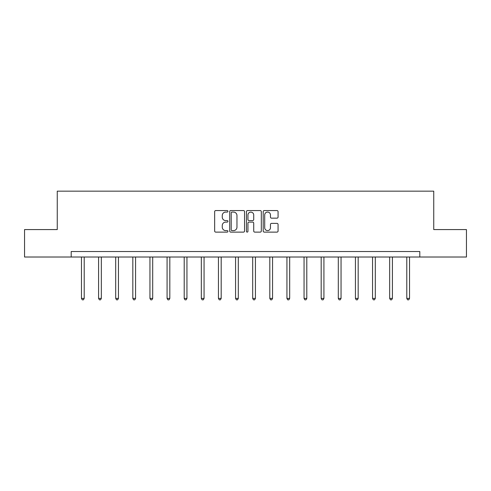 <?xml version="1.0" encoding="UTF-8"?>
<svg xmlns="http://www.w3.org/2000/svg" width="491" height="491" viewBox="0 0 491 491"><rect width="100%" height="100%" fill="white"/><g stroke="black" fill="none" stroke-linecap="round" stroke-linejoin="round"><path stroke-width="0.74" d="M227.941 211.32A0.755 0.755 0 0 0 227.186 210.565L215.739 210.565A1.08 1.08 0 0 0 214.659 211.646L214.659 231.04A1.08 1.08 0 0 0 215.739 232.114L227.186 232.114A0.755 0.755 0 0 0 227.941 231.359A0.755 0.755 0 0 0 227.186 230.604L225.7 230.604A3.449 3.449 0 0 1 222.257 227.161L222.257 225.541A3.449 3.449 0 0 1 225.7 222.098L227.186 222.098A0.755 0.755 0 0 0 227.941 221.343A0.755 0.755 0 0 0 227.186 220.588L225.7 220.588A3.449 3.449 0 0 1 222.257 217.139L222.257 215.524A3.449 3.449 0 0 1 225.7 212.075L227.186 212.075A0.755 0.755 0 0 0 227.941 211.32M276.985 218.164A1.08 1.08 0 0 0 278.066 217.083L278.066 211.646A1.08 1.08 0 0 0 276.985 210.565L264.275 210.565A1.08 1.08 0 0 0 263.194 211.646L263.194 231.04A1.08 1.08 0 0 0 264.275 232.114L276.985 232.114A1.08 1.08 0 0 0 278.066 231.04L278.066 224.467A1.08 1.08 0 0 0 276.985 223.387L271.548 223.387A1.08 1.08 0 0 0 270.467 224.467L270.467 227.726A2.885 2.885 0 0 1 267.589 230.604A2.885 2.885 0 0 1 264.704 227.726L264.704 214.96A2.885 2.885 0 0 1 267.589 212.075A2.885 2.885 0 0 1 270.467 214.96L270.467 217.083A1.08 1.08 0 0 0 271.548 218.164L276.985 218.164M71.201 257.014L24.55 257.014L24.55 229.573L57.257 229.573L57.257 191.159L433.743 191.159L433.743 229.573L466.45 229.573L466.45 257.014L419.799 257.014L419.799 251.527L71.201 251.527L71.201 257.014L419.799 257.014M244.555 211.646A1.08 1.08 0 0 0 243.481 210.565L230.764 210.565A1.08 1.08 0 0 0 229.69 211.646L229.69 231.04A1.08 1.08 0 0 0 230.764 232.114L243.481 232.114A1.08 1.08 0 0 0 244.555 231.04L244.555 211.646M247.519 210.565L260.236 210.565A1.08 1.08 0 0 1 261.31 211.646L261.31 231.04A1.08 1.08 0 0 1 260.236 232.114L254.792 232.114A1.08 1.08 0 0 1 253.718 231.04L253.718 223.172A1.08 1.08 0 0 0 252.638 222.098L249.029 222.098A1.08 1.08 0 0 0 247.949 223.172L247.949 231.359A0.755 0.755 0 0 1 247.194 232.114A0.755 0.755 0 0 1 246.445 231.359L246.445 211.646A1.08 1.08 0 0 1 247.519 210.565M231.955 212.075A0.755 0.755 0 0 0 231.2 212.83L231.2 229.856A0.755 0.755 0 0 0 231.955 230.604L233.513 230.604A3.449 3.449 0 0 0 236.963 227.161L236.963 215.524A3.449 3.449 0 0 0 233.513 212.075L231.955 212.075M253.718 215.009A2.885 2.885 0 0 0 250.833 212.13A2.885 2.885 0 0 0 247.949 215.009L247.949 219.508A1.08 1.08 0 0 0 249.029 220.588L252.638 220.588A1.08 1.08 0 0 0 253.718 219.508L253.718 215.009M81.463 257.014L81.463 298.418L84.206 298.418L84.206 257.014M84.206 298.418L83.384 299.841L82.285 299.841L81.463 298.418M98.587 257.014L98.587 298.418L101.33 298.418L101.33 257.014M101.33 298.418L100.508 299.841L99.409 299.841L98.587 298.418M115.704 257.014L115.704 298.418L118.454 298.418L118.454 257.014M118.454 298.418L117.625 299.841L116.533 299.841L115.704 298.418M132.828 257.014L132.828 298.418L135.571 298.418L135.571 257.014M135.571 298.418L134.749 299.841L133.65 299.841L132.828 298.418M149.951 257.014L149.951 298.418L152.695 298.418L152.695 257.014M152.695 298.418L151.872 299.841L150.774 299.841L149.951 298.418M167.075 257.014L167.075 298.418L169.818 298.418L169.818 257.014M169.818 298.418L168.996 299.841L167.897 299.841L167.075 298.418M184.199 257.014L184.199 298.418L186.942 298.418L186.942 257.014M186.942 298.418L186.12 299.841L185.021 299.841L184.199 298.418M201.322 257.014L201.322 298.418L204.066 298.418L204.066 257.014M204.066 298.418L203.243 299.841L202.145 299.841L201.322 298.418M218.446 257.014L218.446 298.418L221.189 298.418L221.189 257.014M221.189 298.418L220.367 299.841L219.268 299.841L218.446 298.418M235.57 257.014L235.57 298.418L238.313 298.418L238.313 257.014M238.313 298.418L237.484 299.841L236.392 299.841L235.57 298.418M252.687 257.014L252.687 298.418L255.43 298.418L255.43 257.014M255.43 298.418L254.608 299.841L253.516 299.841L252.687 298.418M269.811 257.014L269.811 298.418L272.554 298.418L272.554 257.014M272.554 298.418L271.732 299.841L270.633 299.841L269.811 298.418M286.934 257.014L286.934 298.418L289.678 298.418L289.678 257.014M289.678 298.418L288.855 299.841L287.757 299.841L286.934 298.418M304.058 257.014L304.058 298.418L306.801 298.418L306.801 257.014M306.801 298.418L305.979 299.841L304.88 299.841L304.058 298.418M321.182 257.014L321.182 298.418L323.925 298.418L323.925 257.014M323.925 298.418L323.103 299.841L322.004 299.841L321.182 298.418M338.305 257.014L338.305 298.418L341.049 298.418L341.049 257.014M341.049 298.418L340.226 299.841L339.128 299.841L338.305 298.418M355.429 257.014L355.429 298.418L358.172 298.418L358.172 257.014M358.172 298.418L357.35 299.841L356.251 299.841L355.429 298.418M372.546 257.014L372.546 298.418L375.296 298.418L375.296 257.014M375.296 298.418L374.467 299.841L373.375 299.841L372.546 298.418M389.67 257.014L389.67 298.418L392.413 298.418L392.413 257.014M392.413 298.418L391.591 299.841L390.492 299.841L389.67 298.418M406.793 257.014L406.793 298.418L409.537 298.418L409.537 257.014M409.537 298.418L408.715 299.841L407.616 299.841L406.793 298.418"/></g></svg>
